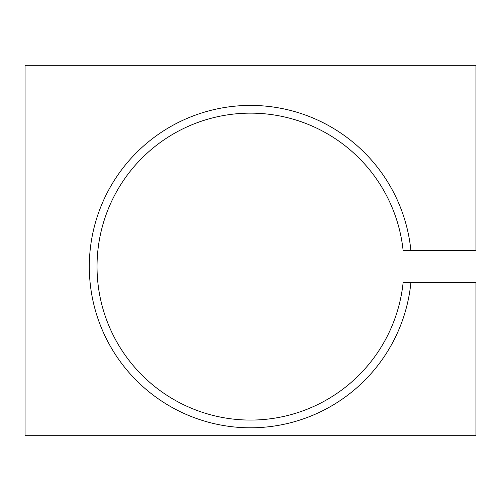 <?xml version="1.0" encoding="UTF-8"?>
<svg xmlns="http://www.w3.org/2000/svg" width="501" height="501" viewBox="0 0 501 501"><rect width="100%" height="100%" fill="white"/><g stroke="black" fill="none" stroke-linecap="round" stroke-linejoin="round"><path stroke-width="0.75" d="M410.889 250.5L403.117 250.5A153.469 153.469 0 0 0 242.44 113.351A153.469 153.469 0 0 0 97.031 266.601A153.469 153.469 0 0 0 242.44 419.857A153.469 153.469 0 0 0 403.117 282.708L475.95 282.708L475.95 435.688L25.05 435.688L25.05 65.312L475.95 65.312L475.95 250.5L410.889 250.5A161.197 161.197 0 0 0 165.292 129.772A161.197 161.197 0 0 0 165.292 403.437A161.197 161.197 0 0 0 410.889 282.708"/></g></svg>
